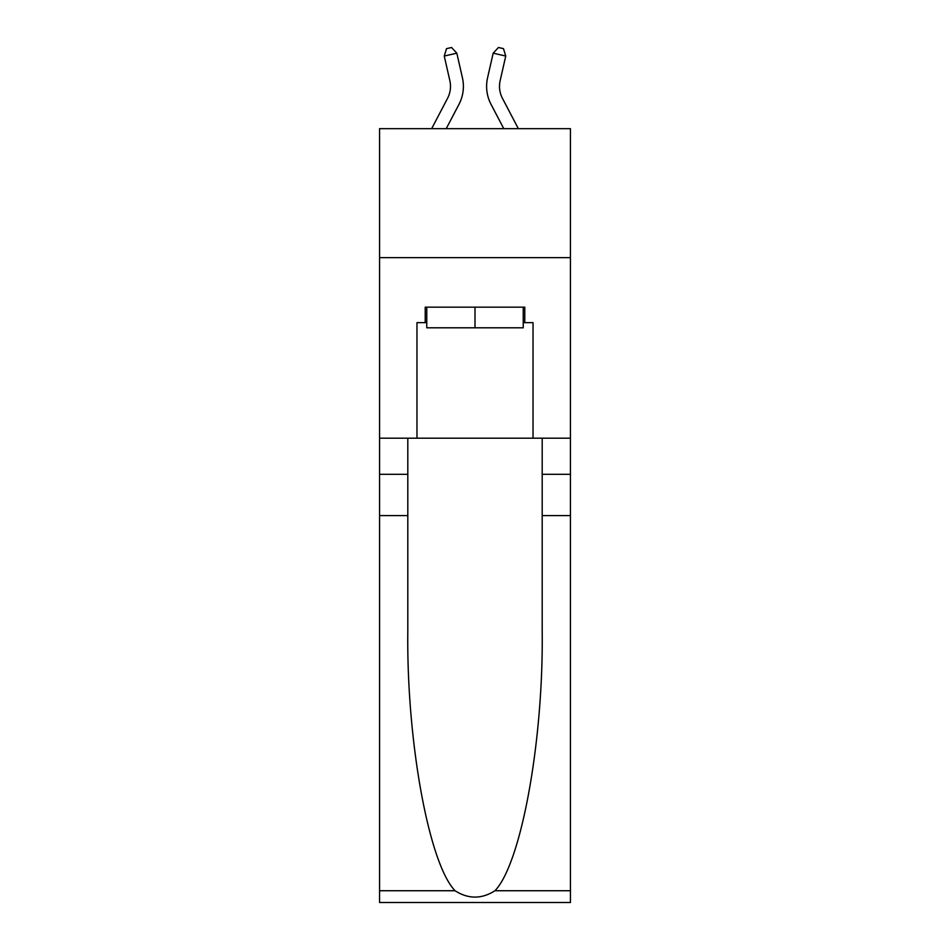 <?xml version="1.0" encoding="UTF-8"?>
<svg xmlns="http://www.w3.org/2000/svg" width="950" height="950" viewBox="0 0 950 950"><rect width="100%" height="100%" fill="white"/><g stroke="black" fill="none" stroke-linecap="round" stroke-linejoin="round"><path stroke-width="1.43" d="M570.439 257.64L570.439 128.666L379.561 128.666L379.561 257.64L570.439 257.64L570.439 438.199L533.033 438.199L533.033 322.644L524.78 322.644L524.78 307.159L425.22 307.159L425.22 322.644L426.764 322.644M431.656 128.666L447.545 98.337A25.792 25.792 -33.6 0 0 449.849 80.631L444.244 56.05L446.524 48.652L451.559 47.5L456.819 53.176L462.424 77.769A38.689 38.689 162.9 0 1 458.981 104.322L446.215 128.666M518.344 128.666L502.455 98.337A25.792 25.792 33.6 0 1 500.151 80.631L505.756 56.05L493.181 53.176L487.576 77.769A38.689 38.689 -162.9 0 0 491.019 104.322L503.785 128.666M523.236 307.159L523.236 327.798L426.764 327.798L426.764 307.159M475 307.159L475 327.798M494.962 890.732L570.439 890.732L570.439 902.5L379.561 902.5L379.561 515.589L407.811 515.589L407.811 630.61C406.434 740.561 428.735 863.384 455.038 890.732C468.338 899.211 481.638 899.211 494.962 890.732C521.265 863.384 543.566 740.561 542.189 630.61L542.189 438.199M542.189 515.589L570.439 515.589L570.439 438.199M379.561 515.589L379.561 257.64M407.811 438.199L407.811 515.589M570.439 890.732L570.439 515.589M379.561 438.199L416.967 438.199L416.967 322.644L425.22 322.644M416.967 438.199L533.033 438.199M523.236 322.644L524.78 322.644M447.545 98.337A25.792 25.792 -17.1 0 0 449.849 80.631A25.792 25.792 -17.1 0 1 447.545 98.337A25.792 25.792 -17.1 0 0 449.849 80.631A25.792 25.792 -17.1 0 1 447.545 98.337A25.792 25.792 -17.1 0 0 449.849 80.631A25.792 25.792 -17.1 0 1 447.545 98.337A25.792 25.792 -17.1 0 0 449.849 80.631A25.792 25.792 -17.1 0 1 447.545 98.337A25.792 25.792 -17.1 0 0 449.849 80.631A25.792 25.792 -17.1 0 1 447.545 98.337A25.792 25.792 -17.1 0 0 449.849 80.631A25.792 25.792 -17.1 0 1 447.545 98.337A25.792 25.792 -17.1 0 0 449.849 80.631A25.792 25.792 -17.1 0 1 447.545 98.337A25.792 25.792 -17.1 0 0 449.849 80.631A25.792 25.792 -17.1 0 1 447.545 98.337A25.792 25.792 -17.1 0 0 449.849 80.631A25.792 25.792 -17.1 0 1 447.545 98.337A25.792 25.792 -17.1 0 0 449.849 80.631A25.792 25.792 -17.1 0 1 447.545 98.337A25.792 25.792 -17.1 0 0 449.849 80.631A25.792 25.792 -17.1 0 1 447.545 98.337A25.792 25.792 -17.1 0 0 449.849 80.631A25.792 25.792 -17.1 0 1 447.545 98.337A25.792 25.792 -17.1 0 0 449.849 80.631A25.792 25.792 -17.1 0 1 447.545 98.337A25.792 25.792 -17.1 0 0 449.849 80.631A25.792 25.792 -17.1 0 1 447.545 98.337A25.792 25.792 -17.1 0 0 449.849 80.631A25.792 25.792 -17.1 0 1 447.545 98.337A25.792 25.792 -17.1 0 0 449.849 80.631A25.792 25.792 -17.1 0 1 447.545 98.337A25.792 25.792 -17.1 0 0 449.849 80.631A25.792 25.792 -17.1 0 1 447.545 98.337A25.792 25.792 -17.1 0 0 449.849 80.631A25.792 25.792 -17.1 0 1 447.545 98.337A25.792 25.792 -17.1 0 0 449.849 80.631A25.792 25.792 -17.1 0 1 447.545 98.337A25.792 25.792 -17.1 0 0 449.849 80.631A25.792 25.792 -17.1 0 1 447.545 98.337A25.792 25.792 -17.1 0 0 449.849 80.631A25.792 25.792 -17.1 0 1 447.545 98.337A25.792 25.792 -17.1 0 0 449.849 80.631A25.792 25.792 -17.1 0 1 447.545 98.337A25.792 25.792 -17.1 0 0 449.849 80.631M444.244 56.05L456.819 53.176L462.424 77.769M502.455 98.337A25.792 25.792 17.1 0 1 500.151 80.631A25.792 25.792 17.1 0 0 502.455 98.337A25.792 25.792 17.1 0 1 500.151 80.631A25.792 25.792 17.1 0 0 502.455 98.337A25.792 25.792 17.1 0 1 500.151 80.631A25.792 25.792 17.1 0 0 502.455 98.337A25.792 25.792 17.1 0 1 500.151 80.631A25.792 25.792 17.1 0 0 502.455 98.337A25.792 25.792 17.1 0 1 500.151 80.631A25.792 25.792 17.1 0 0 502.455 98.337A25.792 25.792 17.1 0 1 500.151 80.631A25.792 25.792 17.1 0 0 502.455 98.337A25.792 25.792 17.1 0 1 500.151 80.631A25.792 25.792 17.1 0 0 502.455 98.337A25.792 25.792 17.1 0 1 500.151 80.631A25.792 25.792 17.1 0 0 502.455 98.337A25.792 25.792 17.1 0 1 500.151 80.631A25.792 25.792 17.1 0 0 502.455 98.337A25.792 25.792 17.1 0 1 500.151 80.631A25.792 25.792 17.1 0 0 502.455 98.337A25.792 25.792 17.1 0 1 500.151 80.631A25.792 25.792 17.1 0 0 502.455 98.337A25.792 25.792 17.1 0 1 500.151 80.631A25.792 25.792 17.1 0 0 502.455 98.337A25.792 25.792 17.1 0 1 500.151 80.631A25.792 25.792 17.1 0 0 502.455 98.337A25.792 25.792 17.1 0 1 500.151 80.631A25.792 25.792 17.1 0 0 502.455 98.337A25.792 25.792 17.1 0 1 500.151 80.631A25.792 25.792 17.1 0 0 502.455 98.337A25.792 25.792 17.1 0 1 500.151 80.631A25.792 25.792 17.1 0 0 502.455 98.337A25.792 25.792 17.1 0 1 500.151 80.631A25.792 25.792 17.1 0 0 502.455 98.337A25.792 25.792 17.1 0 1 500.151 80.631A25.792 25.792 17.1 0 0 502.455 98.337A25.792 25.792 17.1 0 1 500.151 80.631A25.792 25.792 17.1 0 0 502.455 98.337A25.792 25.792 17.1 0 1 500.151 80.631A25.792 25.792 17.1 0 0 502.455 98.337A25.792 25.792 17.1 0 1 500.151 80.631A25.792 25.792 17.1 0 0 502.455 98.337A25.792 25.792 17.1 0 1 500.151 80.631A25.792 25.792 17.1 0 0 502.455 98.337A25.792 25.792 17.1 0 1 500.151 80.631M505.756 56.05L503.476 48.652L498.441 47.5L493.181 53.176L487.576 77.769M542.189 474.311L570.439 474.311M407.811 474.311L379.561 474.311M379.561 890.732L455.038 890.732"/></g></svg>
